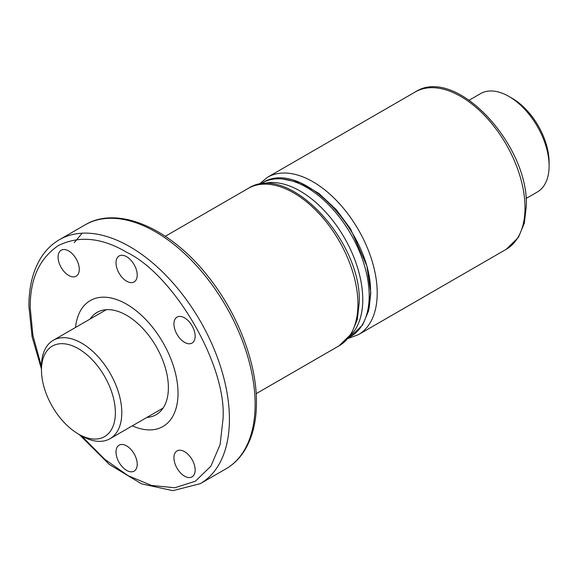 <?xml version="1.0" encoding="UTF-8"?>
<svg xmlns="http://www.w3.org/2000/svg" width="578" height="578" viewBox="0 0 578 578"><rect width="100%" height="100%" fill="white"/><g stroke="black" fill="none" stroke-linecap="round" stroke-linejoin="round"><path stroke-width="0.87" d="M41.479 370.043L41.479 366.329A56.796 32.794 60 0 1 53.241 340.326A56.796 32.794 60 0 1 97.003 355.542A56.796 32.794 60 0 1 121.799 412.699A56.796 32.794 60 0 1 110.03 438.702A56.796 32.794 60 0 1 81.635 435.891L78.42 434.035A52.251 30.164 60 0 1 41.479 370.043A52.251 30.164 60 0 1 78.42 348.707A52.251 30.164 60 0 1 115.369 412.699A52.251 30.164 60 0 1 78.42 434.035M526.031 198.529L537.338 191.997A56.796 32.794 -120 0 0 549.1 166.002A56.796 32.794 -120 0 0 508.943 96.439L508.943 96.439A56.796 32.794 -120 0 0 480.542 93.629L469.242 100.153M549.1 166.002L549.1 162.288A52.251 30.164 -120 0 0 512.151 98.296L508.943 96.439L512.151 98.296M126.618 304.187A72.698 41.97 60 0 1 174.108 368.251A72.698 41.97 60 0 1 162.967 426.506A72.698 41.97 60 0 1 132.326 425.834A72.698 41.97 60 0 0 162.967 426.506A72.698 41.97 60 0 0 178.017 393.228A72.698 41.97 60 0 0 146.285 320.067A72.698 41.97 60 0 0 90.269 300.589A72.698 41.97 60 0 1 126.618 304.187M90.103 319.042A59.064 34.102 60 0 1 97.082 312.395A59.064 34.102 60 0 1 126.618 315.321A59.064 34.102 60 0 1 165.2 367.37A59.064 34.102 60 0 1 156.147 414.701A59.064 34.102 60 0 1 146.899 417.417M75.53 327.459A72.698 41.97 60 0 1 90.269 300.589A72.698 41.97 60 0 0 75.53 327.459M81.433 435.769L104.849 459.402L128.172 475.73L151.573 485.455L174.794 487.76L195.386 481.228L210.934 466.143L220.124 444.511L223 419.195C227.154 366.293 174.505 275.106 126.618 252.254C101.916 237.645 79.2 235.398 58.465 245.498C39.34 258.402 29.933 279.203 30.229 307.901L32.91 335.5L41.479 366.568M137.217 275.07A14.992 8.656 60 0 1 134.11 281.934A14.992 8.656 60 0 1 122.558 277.917A14.992 8.656 60 0 1 116.012 262.824A14.992 8.656 60 0 1 119.119 255.96A14.992 8.656 60 0 1 130.671 259.977A14.992 8.656 60 0 1 137.217 275.07M79.287 269.326A14.992 8.656 60 0 1 76.18 276.19A14.992 8.656 60 0 1 64.628 272.173A14.992 8.656 60 0 1 58.082 257.087A14.992 8.656 60 0 1 61.189 250.223A14.992 8.656 60 0 1 72.741 254.241A14.992 8.656 60 0 1 79.287 269.326M137.217 464.271A14.992 8.656 60 0 1 134.11 471.135A14.992 8.656 60 0 1 122.558 467.118A14.992 8.656 60 0 1 116.012 452.025A14.992 8.656 60 0 1 119.119 445.161A14.992 8.656 60 0 1 130.671 449.178A14.992 8.656 60 0 1 137.217 464.271M195.147 470.008A14.992 8.656 60 0 1 192.041 476.872A14.992 8.656 60 0 1 180.488 472.855A14.992 8.656 60 0 1 173.942 457.769A14.992 8.656 60 0 1 177.049 450.898A14.992 8.656 60 0 1 188.601 454.915A14.992 8.656 60 0 1 195.147 470.008M195.147 336.223A14.992 8.656 60 0 1 192.041 343.086A14.992 8.656 60 0 1 180.488 339.069A14.992 8.656 60 0 1 173.942 323.976A14.992 8.656 60 0 1 177.049 317.112A14.992 8.656 60 0 1 188.601 321.13A14.992 8.656 60 0 1 195.147 336.223M415.315 91.938C455.558 65.386 528.769 144.572 526.334 205.884L524.354 223.115L518.408 237.399L506.184 249.335A90.869 52.468 -120 0 0 525.005 207.733A90.869 52.468 -120 0 0 485.339 116.286A90.869 52.468 -120 0 0 415.315 91.938L267.52 177.265A90.869 52.468 60 0 1 337.545 201.614A90.869 52.468 60 0 1 377.217 293.06A90.869 52.468 60 0 1 358.396 334.662L347.812 338.6M282.721 179.014L300.134 182.662L318.846 193.37L336.324 209.706L350.55 228.946L366.864 265.923L370.787 293.06L369.053 308.739M369.183 295.842A88.6 51.153 60 0 1 350.832 336.403L362.659 324.923L368.554 310.913L370.512 293.985C372.875 234.22 301.557 157.043 262.231 182.944A88.6 51.153 60 0 1 330.508 206.678A88.6 51.153 60 0 1 369.183 295.842M261.921 183.985A88.6 51.153 60 0 1 327.791 214.467A88.6 51.153 60 0 1 362.76 299.556A88.6 51.153 60 0 1 349.777 336.15M248.244 188.392C288.494 161.847 361.705 241.026 359.27 302.337L357.291 319.569L351.345 333.853L339.12 345.789A90.869 52.468 -120 0 0 357.941 304.187A90.869 52.468 -120 0 0 318.268 212.74A90.869 52.468 -120 0 0 248.244 188.392L165.301 236.279M255.129 404.354A140.851 81.325 60 0 1 225.955 468.837C233.18 464.64 239.198 458.824 244.017 451.382C252.29 438.341 256.437 422.048 256.459 402.498C256.726 363.273 238.107 314.468 209.091 277.743C171.601 228.946 118.331 204.858 85.103 224.871A140.851 81.325 60 0 1 193.644 262.607A140.851 81.325 60 0 1 255.129 404.354M85.103 224.871L59.404 239.711A140.851 81.325 60 0 1 167.945 277.447A140.851 81.325 60 0 1 229.423 419.195A140.851 81.325 60 0 1 200.255 483.67L172.938 490.664L141.574 483.873L109.321 464.452L79.229 434.497M82.177 233.194L74.23 242.688M53.241 340.326L106.33 309.678M110.03 438.702L163.126 408.046M358.396 334.662L506.184 249.335M267.52 177.265L258.821 184.461M262.231 182.944L259.963 184.252M350.832 336.403L348.563 337.718M41.479 369.111L32.101 336.801L28.9 306.044C28.922 286.348 33.134 269.962 41.529 256.878C46.312 249.573 52.273 243.851 59.404 239.711M256.177 393.676L339.12 345.789M200.255 483.67L225.955 468.837"/></g></svg>
